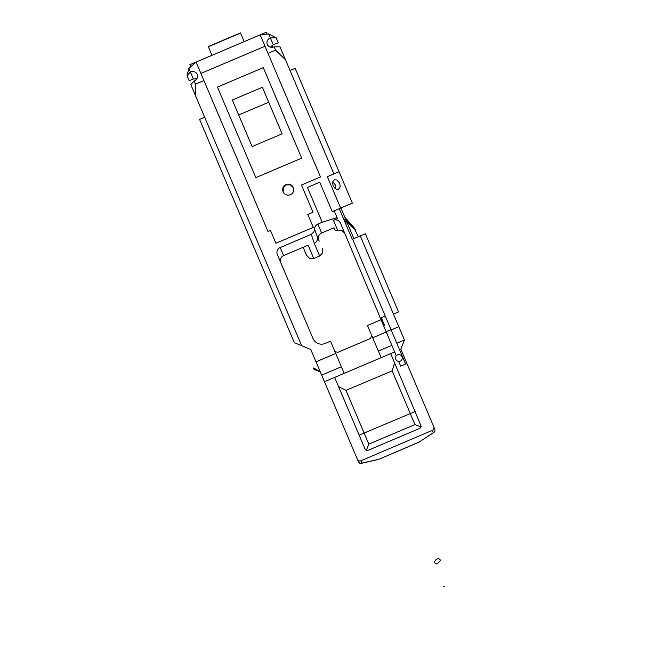 <?xml version="1.0" encoding="UTF-8"?>
<svg xmlns="http://www.w3.org/2000/svg" width="645" height="645" viewBox="0 0 645 645"><rect width="100%" height="100%" fill="white"/><g stroke="black" fill="none" stroke-linecap="round" stroke-linejoin="round"><path stroke-width="0.97" d="M436.109 563.972L436.907 563.794A1.403 0.903 -23 0 0 437.858 563.303A14.625 9.417 -23 0 0 440.527 560.134L438.495 558.296L436.181 559.57A2.636 1.701 -23 0 0 435.407 560.303L434.077 562.134L436.109 563.972M444.373 586.378L443.792 586.603L444.373 586.378M384.372 324.975L384.001 325.757L384.372 324.975L381.308 317.751L381.074 318.582L383.896 325.233A1.346 1.346 0 0 1 383.96 326.08A1.346 1.346 0 0 0 384.033 326.926M384.259 325.024A1.346 1.153 67 0 1 383.993 325.652M380.977 319.743L367.497 325.467L378.365 351.057L391.846 345.341L340.479 223.162A5.402 5.386 -113 0 0 333.433 220.284L337.496 218.574L337.069 217.567L322.226 222.283L307.431 187.429L319.735 182.204L307.431 187.429M396.691 355.387A3.427 3.338 -113 0 1 401.948 356.709A3.427 3.338 -113 0 1 398.675 361.418A3.427 3.338 -113 0 1 396.691 355.387L396.199 355.597L391.846 345.341M320.267 371.867L313.978 369.408L313.389 367.997L313.922 368.126L320.259 371.859M318.767 240.093A5.402 5.386 -113 0 1 321.629 233.006L334.086 227.782L335.376 230.821L337.601 230.112L341.842 230.394L344.817 233.385M303.174 247.293L306.609 255.388L309.632 258.468L313.784 258.508L308.125 245.189L283.631 255.589L280.204 247.511A5.45 5.386 -113 0 0 277.374 254.63L312.93 338.391A9.425 9.191 67 0 0 325.072 343.479L330.514 341.165L335.731 353.468L316.01 361.837L321.653 375.132L341.374 366.763L335.731 353.468M319.202 241.109L317.138 236.247A5.386 5.321 157 0 1 314.26 243.254L319.67 256.009M313.784 258.508L319.678 256L322.532 252.985L322.411 248.68M317.138 236.247L314.567 229.201L313.938 231.869L311.285 234.32L314.26 243.254M322.226 222.283L317.864 224.113A5.402 5.386 -113 0 0 314.567 229.201M280.801 262.709A5.45 5.386 -113 0 1 283.631 255.589M210.746 55.833L245.439 41.103M283.195 191.968L283.252 187.832L286.178 184.905L290.315 184.833L293.33 187.663M319.735 182.204L332.24 211.649L352.364 203.111L295.152 68.33L290.048 70.49M274.157 46.835L275.568 50.165L285.501 59.791L280.003 46.827L274.157 46.835A5.386 4.878 157 0 1 267.288 44.449A5.386 4.878 157 0 1 270.336 37.853L276.165 37.837L278.269 42.747L273.311 44.852L270.513 47.133M196.943 78.569L193.331 78.988L189.178 80.754L186.994 75.578L190.38 72.014L188.872 68.434L196.08 62.089L267.949 231.402L270.432 230.354L275.899 243.246L313.301 227.371L307.826 214.479L313.019 212.278L301.457 185.034L320.476 176.964L260.185 34.927L268.675 33.919L276.165 37.837M193.331 78.988L190.372 72.014A5.386 4.878 157 0 1 197.241 74.401A5.386 4.878 157 0 1 194.185 81.004L190.791 84.568L195.629 95.96L195.516 84.14L203.925 80.569M260.201 34.959A16.407 16.407 0 0 0 258.427 35.588L244.197 41.635L240.48 32.887L208.262 46.569L211.979 55.309L197.789 61.331A16.31 16.31 -22.8 0 1 197.805 61.323L189.872 64.685L190.847 66.991M360.934 460.772A2.733 2.693 67 0 1 357.378 459.304L358.491 461.925L359.781 463.231L361.934 463.126L360.934 460.772L432.352 430.336L433.351 432.698L433.956 432.4L434.915 431.215L434.867 429.385L433.754 426.772A2.733 2.693 67 0 1 432.352 430.336M290.347 194.726A5.507 5.507 0 0 1 283.123 191.807A5.507 5.507 0 0 1 286.041 184.583A5.507 5.507 0 0 1 293.265 187.501A5.507 5.507 0 0 1 290.347 194.726M334.4 179.81L336.867 179.971L339.657 183.124L340.189 186.357L339.609 188.147L338.391 189.211L336.779 189.348L335.094 188.525L333.134 185.889L332.602 182.656L333.183 180.874L334.4 179.81M398.675 361.418L400.666 366.118L405.624 364.014L396.804 343.237L404.439 339.988L398.795 326.692L391.16 329.934L352.613 239.134L365.36 233.724L398.554 311.922L393.45 314.091M396.804 343.237L391.16 329.934M340.891 207.98L353.879 238.602M399.602 349.832L400.868 349.292L433.754 426.772M332.756 181.834L335.408 184.93L335.795 188.985M266.296 32.25L266.949 33.798L266.296 32.25L258.419 35.588M190.557 66.29L189.872 64.685M433.351 432.698L418.944 442.164L378.567 459.417L361.305 463.36M418.944 442.164L433.956 432.4M196.201 79.585L195.725 78.464M271.964 45.618L272.658 47.246M310.882 349.767L316.01 361.837M386.089 331.78L391.047 329.676M381.308 317.751L385.275 316.066M378.365 351.057L381.163 357.653L394.643 351.936M390.693 353.613L421.225 426.361L420.758 427.603L419.468 428.49L368.505 450.129L366.973 450.436L365.755 449.912L364.86 448.589L334.642 377.406L344.172 373.358L341.374 366.763M321.653 375.132L324.451 381.727L334.642 377.406M324.451 381.727L357.378 459.304M255.839 177.617L301.707 158.154L263.281 67.628L217.421 87.099L255.839 177.617M334.207 210.818L337.069 217.567M339.246 208.682L352.243 239.295L352.613 239.134M360.257 235.893L398.795 326.692M338.504 386.508L345.978 390.338L392.176 370.875L394.627 362.869M268.707 102.233L238.682 114.979M204.659 117.237L199.571 119.398L294.346 342.656L301.642 345.712L195.629 95.96M280.204 247.511L311.285 234.32M340.657 208.077L327.329 176.698L333.933 173.892L285.501 59.791M275.568 50.165L268.014 53.366M301.642 345.712L310.785 349.542M232.337 100.023L252.098 146.568L282.115 133.829L262.354 87.277L232.337 100.023M264.982 46.23L200.901 73.433M194.185 81.004L195.516 84.14M196.112 62.154A16.31 16.31 -22.8 0 1 197.789 61.331M186.994 75.578L188.872 68.434M268.675 33.919L273.311 44.852M343.841 219.51L344.47 219.244L346.139 223.178L345.51 223.444M392.176 370.875L414.961 424.555L420.991 426.99M414.961 424.555L368.819 444.139L345.978 390.338M366.376 450.186L368.819 444.139M339.036 171.723L333.933 173.892L339.036 171.723M313.389 367.997L313.978 369.408M358.322 236.715L353.807 227.233L344.865 217.349M346.808 221.928L355.403 229.846M345.123 217.962L353.807 227.233M345.833 219.631L354.855 228.749M404.439 339.988L400.868 349.292M344.172 373.358L381.163 357.653M371.851 335.731L370.238 338.577L337.948 352.291L334.981 351.71M386.202 332.038L372.721 337.762M333.433 220.284L337.601 230.112M208.343 46.746L240.561 33.072M378.728 459.296L361.934 463.126M321.629 233.006L317.864 224.113M359.152 435.141L415.267 411.494M419.145 442.123L378.567 459.417M258.427 35.588L257.815 35.854"/></g></svg>
